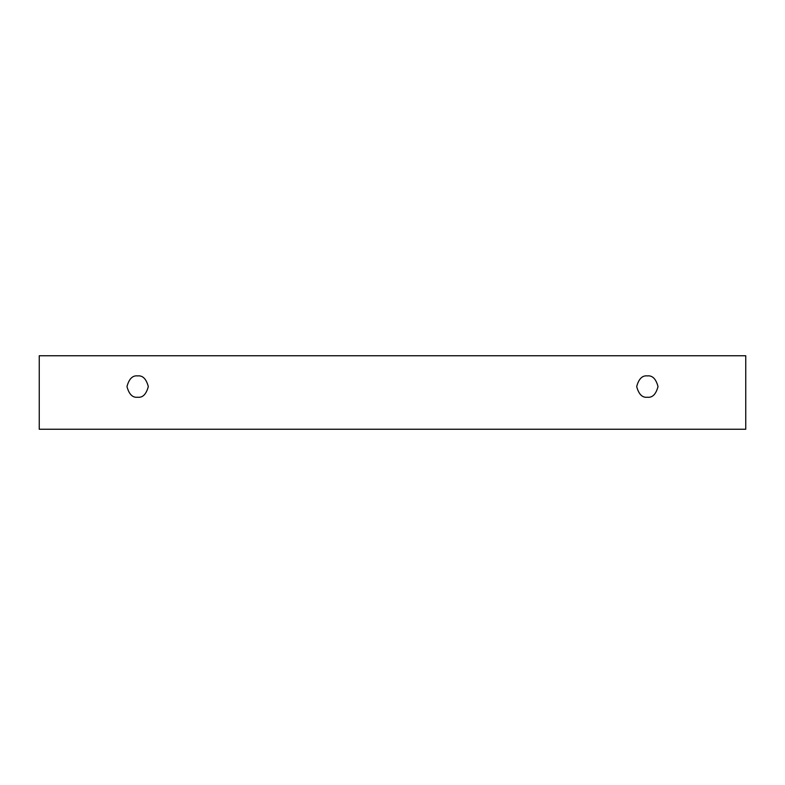 <?xml version="1.0" encoding="UTF-8"?>
<svg xmlns="http://www.w3.org/2000/svg" width="785" height="785" viewBox="0 0 785 785"><rect width="100%" height="100%" fill="white"/><g stroke="black" fill="none" stroke-linecap="round" stroke-linejoin="round"><path stroke-width="1.18" d="M39.25 355.752L745.75 355.752L745.75 429.248L39.25 429.248L39.25 355.752L39.25 429.248L745.75 429.248L745.75 355.752L39.25 355.752M647.36 397.239C642.316 397.848 638.764 394.296 636.694 386.573C638.764 378.851 642.316 375.299 647.36 375.907C652.404 375.299 655.966 378.851 658.026 386.573C655.966 394.296 652.404 397.848 647.36 397.239C652.404 397.848 655.966 394.296 658.026 386.573C655.966 378.851 652.404 375.299 647.36 375.907C642.316 375.299 638.764 378.851 636.694 386.573C638.764 394.296 642.316 397.848 647.36 397.239M137.64 397.239C132.596 397.848 129.034 394.296 126.974 386.573C129.034 378.851 132.596 375.299 137.64 375.907C142.684 375.299 146.236 378.851 148.306 386.573C146.236 394.296 142.684 397.848 137.64 397.239C142.684 397.848 146.236 394.296 148.306 386.573C146.236 378.851 142.684 375.299 137.64 375.907C132.596 375.299 129.034 378.851 126.974 386.573C129.034 394.296 132.596 397.848 137.64 397.239"/></g></svg>
